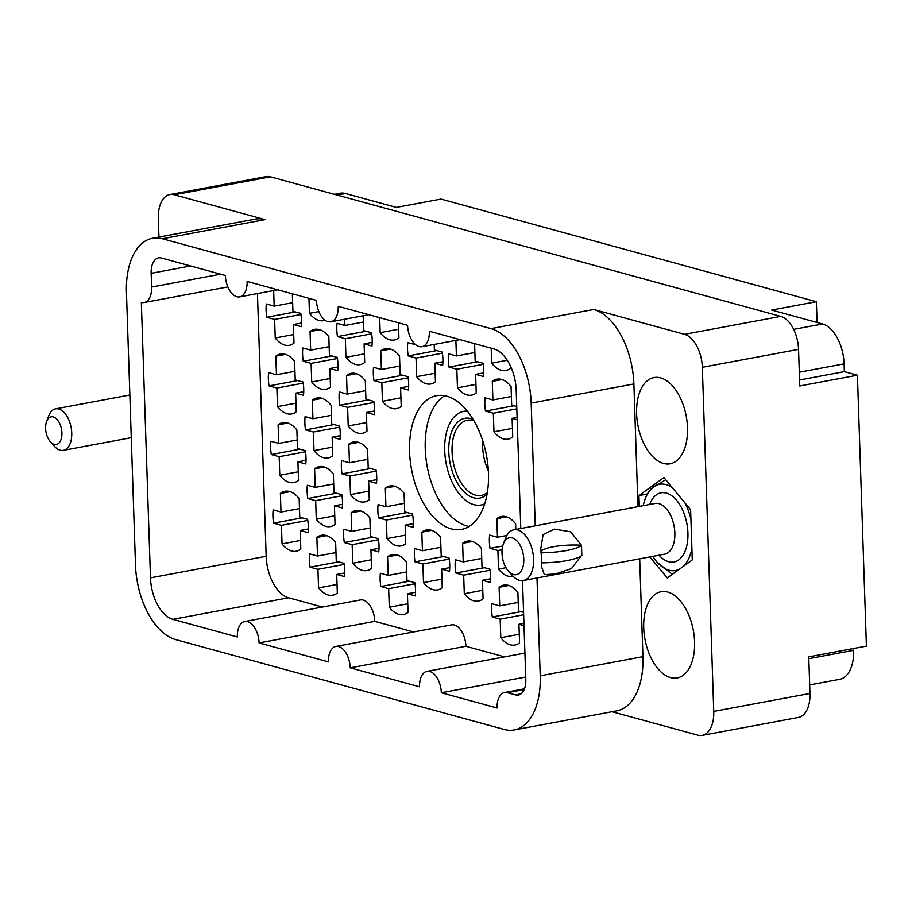 <?xml version="1.0" encoding="UTF-8"?>
<svg xmlns="http://www.w3.org/2000/svg" width="912" height="912" viewBox="0 0 912 912"><rect width="100%" height="100%" fill="white"/><g stroke="black" fill="none" stroke-linecap="round" stroke-linejoin="round"><path stroke-width="1.37" d="M444.668 395.705A68.012 38.133 -100.6 0 0 425.243 448.841A68.012 38.133 -100.6 0 0 469.042 526.475M488.467 473.339A68.012 38.133 -100.6 0 0 436.563 395.694A68.012 38.133 -100.6 0 0 409.591 451.759A68.012 38.133 -100.6 0 0 461.495 529.405A68.012 38.133 -100.6 0 0 488.467 473.339M687.488 427.625A43.856 24.59 -100.6 0 0 654.018 377.557A43.856 24.59 -100.6 0 0 636.622 413.717A43.856 24.59 -100.6 0 0 670.092 463.786A43.856 24.59 -100.6 0 0 687.488 427.625M694.591 641.774A43.856 24.59 -100.6 0 0 661.12 591.717A43.856 24.59 -100.6 0 0 643.724 627.866A43.856 24.59 -100.6 0 0 677.194 677.935A43.856 24.59 -100.6 0 0 694.591 641.774M517.184 419.748L512.111 418.357L512.726 436.928A30.484 17.089 79.4 0 1 508.098 439.128A30.484 17.089 79.4 0 1 493.962 431.798L493.346 413.227L485.492 411.084A30.484 17.089 79.4 0 1 484.831 404.324A30.484 17.089 79.4 0 1 485.059 397.814L492.902 399.958L492.286 381.387A30.484 17.089 79.4 0 1 496.926 379.187A30.484 17.089 79.4 0 1 511.051 386.517L511.678 405.088L516.739 406.478M489.858 569.168A30.484 17.089 79.4 0 1 490.519 575.917A30.484 17.089 79.4 0 1 490.291 582.437L482.448 580.283L483.064 598.853A30.484 17.089 79.4 0 1 478.424 601.054A30.484 17.089 79.4 0 1 464.299 593.723L463.672 575.153L455.829 573.01A30.484 17.089 79.4 0 1 455.156 566.249A30.484 17.089 79.4 0 1 455.384 559.74L463.239 561.883L462.623 543.313A30.484 17.089 79.4 0 1 467.252 541.112A30.484 17.089 79.4 0 1 481.388 548.443L482.003 567.013L489.858 569.168M474.593 343.642L475.175 361.106L483.029 363.25A30.484 17.089 79.4 0 1 483.691 370.01A30.484 17.089 79.4 0 1 483.463 376.519L475.619 374.376L476.235 392.947A30.484 17.089 79.4 0 1 471.595 395.135A30.484 17.089 79.4 0 1 457.459 387.817L456.844 369.235L449 367.091A30.484 17.089 79.4 0 1 448.328 360.331A30.484 17.089 79.4 0 1 448.556 353.822L456.41 355.965L455.886 340.393M513.125 576.304A30.484 17.089 79.4 0 1 512.647 576.407A30.484 17.089 79.4 0 1 498.511 569.077L497.895 550.506L490.052 548.363A30.484 17.089 79.4 0 1 489.379 541.603A30.484 17.089 79.4 0 1 489.607 535.082L497.462 537.236L496.846 518.666A30.484 17.089 79.4 0 1 501.475 516.466A30.484 17.089 79.4 0 1 515.611 523.796L515.793 529.439M524.012 625.655L518.939 624.275L519.555 642.846A30.484 17.089 79.4 0 1 514.927 645.046A30.484 17.089 79.4 0 1 500.791 637.716L500.175 619.145L492.32 616.991A30.484 17.089 79.4 0 1 491.659 610.242A30.484 17.089 79.4 0 1 491.887 603.721L499.73 605.876L499.115 587.294A30.484 17.089 79.4 0 1 503.755 585.105A30.484 17.089 79.4 0 1 517.891 592.435L518.506 611.006L523.568 612.385M307.618 519.327A30.484 17.089 79.4 0 1 308.279 526.087A30.484 17.089 79.4 0 1 308.062 532.597L300.208 530.453L300.823 549.024A30.484 17.089 79.4 0 1 296.195 551.224A30.484 17.089 79.4 0 1 282.059 543.894L281.443 525.312L273.589 523.169A30.484 17.089 79.4 0 1 272.927 516.409A30.484 17.089 79.4 0 1 273.155 509.899L280.999 512.042L280.383 493.472A30.484 17.089 79.4 0 1 285.011 491.283A30.484 17.089 79.4 0 1 299.147 498.602L299.763 517.184L307.618 519.327M344.12 563.32A30.484 17.089 79.4 0 1 344.782 570.068A30.484 17.089 79.4 0 1 344.554 576.589L336.71 574.435L337.326 593.017A30.484 17.089 79.4 0 1 332.686 595.205A30.484 17.089 79.4 0 1 318.55 587.875L317.935 569.305L310.091 567.161A30.484 17.089 79.4 0 1 309.419 560.401A30.484 17.089 79.4 0 1 309.647 553.892L317.501 556.035L316.886 537.464A30.484 17.089 79.4 0 1 321.514 535.264A30.484 17.089 79.4 0 1 335.65 542.594L336.266 561.165L344.12 563.32M414.835 582.654A30.484 17.089 79.4 0 1 415.496 589.414A30.484 17.089 79.4 0 1 415.279 595.924L407.425 593.78L408.04 612.351A30.484 17.089 79.4 0 1 403.412 614.551A30.484 17.089 79.4 0 1 389.276 607.221L388.66 588.65L380.806 586.496A30.484 17.089 79.4 0 1 380.144 579.747A30.484 17.089 79.4 0 1 380.372 573.226L388.216 575.381L387.6 556.799A30.484 17.089 79.4 0 1 392.228 554.61A30.484 17.089 79.4 0 1 406.364 561.94L406.98 580.511L414.835 582.654M341.84 494.68A30.484 17.089 79.4 0 1 342.502 501.429A30.484 17.089 79.4 0 1 342.285 507.95L334.43 505.795L335.046 524.377A30.484 17.089 79.4 0 1 330.418 526.566A30.484 17.089 79.4 0 1 316.282 519.236L315.666 500.665L307.811 498.522A30.484 17.089 79.4 0 1 307.15 491.762A30.484 17.089 79.4 0 1 307.367 485.252L315.221 487.396L314.606 468.825A30.484 17.089 79.4 0 1 319.234 466.625A30.484 17.089 79.4 0 1 333.37 473.955L333.986 492.526L341.84 494.68M412.555 514.015A30.484 17.089 79.4 0 1 413.227 520.775A30.484 17.089 79.4 0 1 412.999 527.284L405.145 525.141L405.76 543.712A30.484 17.089 79.4 0 1 401.132 545.912A30.484 17.089 79.4 0 1 386.996 538.582L386.38 520.011L378.526 517.856A30.484 17.089 79.4 0 1 377.864 511.108A30.484 17.089 79.4 0 1 378.092 504.587L385.936 506.741L385.32 488.159A30.484 17.089 79.4 0 1 389.96 485.971A30.484 17.089 79.4 0 1 404.096 493.301L404.711 511.871L412.555 514.015M378.332 538.661A30.484 17.089 79.4 0 1 379.004 545.422A30.484 17.089 79.4 0 1 378.776 551.931L370.922 549.788L371.549 568.358A30.484 17.089 79.4 0 1 366.909 570.559A30.484 17.089 79.4 0 1 352.773 563.228L352.157 544.658L344.314 542.515A30.484 17.089 79.4 0 1 343.642 535.754A30.484 17.089 79.4 0 1 343.87 529.245L351.724 531.388L351.109 512.818A30.484 17.089 79.4 0 1 355.737 510.617A30.484 17.089 79.4 0 1 369.873 517.948L370.489 536.518L378.332 538.661M373.783 401.394A30.484 17.089 79.4 0 1 374.444 408.143A30.484 17.089 79.4 0 1 374.228 414.664L366.373 412.509L366.989 431.091A30.484 17.089 79.4 0 1 362.36 433.28A30.484 17.089 79.4 0 1 348.224 425.95L347.609 407.379L339.754 405.236A30.484 17.089 79.4 0 1 339.093 398.476A30.484 17.089 79.4 0 1 339.31 391.966L347.164 394.109L346.549 375.539A30.484 17.089 79.4 0 1 351.177 373.339A30.484 17.089 79.4 0 1 365.313 380.669L365.929 399.239L373.783 401.394M303.069 382.048A30.484 17.089 79.4 0 1 303.73 388.808A30.484 17.089 79.4 0 1 303.502 395.318L295.659 393.175L296.275 411.745A30.484 17.089 79.4 0 1 291.635 413.945A30.484 17.089 79.4 0 1 277.499 406.615L276.883 388.045L269.04 385.89A30.484 17.089 79.4 0 1 268.367 379.141A30.484 17.089 79.4 0 1 268.595 372.62L276.45 374.775L275.834 356.193A30.484 17.089 79.4 0 1 280.463 354.004A30.484 17.089 79.4 0 1 294.599 361.334L295.214 379.905L303.069 382.048M434.192 344.44L434.374 349.946L442.229 352.089A30.484 17.089 79.4 0 1 442.89 358.849A30.484 17.089 79.4 0 1 442.662 365.359L434.819 363.215L435.434 381.786A30.484 17.089 79.4 0 1 430.795 383.986A30.484 17.089 79.4 0 1 416.659 376.656L416.043 358.085L408.2 355.931A30.484 17.089 79.4 0 1 407.527 349.182A30.484 17.089 79.4 0 1 407.755 342.661L415.61 344.713M363.17 315.78L363.66 330.6L371.503 332.755A30.484 17.089 79.4 0 1 372.176 339.503A30.484 17.089 79.4 0 1 371.948 346.024L364.093 343.87L364.709 362.452A30.484 17.089 79.4 0 1 360.08 364.64A30.484 17.089 79.4 0 1 345.944 357.31L345.329 338.74L337.474 336.596A30.484 17.089 79.4 0 1 336.813 329.836A30.484 17.089 79.4 0 1 337.041 323.327L344.884 325.47L344.679 319.223M449.057 558.007A30.484 17.089 79.4 0 1 449.719 564.767A30.484 17.089 79.4 0 1 449.502 571.277L441.647 569.134L442.263 587.704A30.484 17.089 79.4 0 1 437.635 589.893A30.484 17.089 79.4 0 1 423.499 582.574L422.883 563.992L415.028 561.849A30.484 17.089 79.4 0 1 414.367 555.089A30.484 17.089 79.4 0 1 414.584 548.579L422.438 550.723L421.823 532.152A30.484 17.089 79.4 0 1 426.451 529.952A30.484 17.089 79.4 0 1 440.587 537.282L441.203 555.864L449.057 558.007M339.56 426.041A30.484 17.089 79.4 0 1 340.233 432.801A30.484 17.089 79.4 0 1 340.005 439.31L332.15 437.167L332.766 455.738A30.484 17.089 79.4 0 1 328.138 457.927A30.484 17.089 79.4 0 1 314.002 450.608L313.386 432.026L305.531 429.883A30.484 17.089 79.4 0 1 304.87 423.122A30.484 17.089 79.4 0 1 305.098 416.613L312.941 418.756L312.326 400.186A30.484 17.089 79.4 0 1 316.966 397.985A30.484 17.089 79.4 0 1 331.102 405.316L331.717 423.898L339.56 426.041M408.006 376.736A30.484 17.089 79.4 0 1 408.667 383.496A30.484 17.089 79.4 0 1 408.439 390.005L400.596 387.862L401.212 406.433A30.484 17.089 79.4 0 1 396.583 408.633A30.484 17.089 79.4 0 1 382.447 401.303L381.832 382.732L373.977 380.589A30.484 17.089 79.4 0 1 373.316 373.829A30.484 17.089 79.4 0 1 373.532 367.319L381.387 369.463L380.771 350.892A30.484 17.089 79.4 0 1 385.4 348.692A30.484 17.089 79.4 0 1 399.536 356.022L400.151 374.593L408.006 376.736M337.28 357.401A30.484 17.089 79.4 0 1 337.953 364.162A30.484 17.089 79.4 0 1 337.725 370.671L329.87 368.528L330.486 387.098A30.484 17.089 79.4 0 1 325.858 389.299A30.484 17.089 79.4 0 1 311.722 381.968L311.106 363.386L303.263 361.243A30.484 17.089 79.4 0 1 302.59 354.483A30.484 17.089 79.4 0 1 302.818 347.974L310.673 350.117L310.046 331.546A30.484 17.089 79.4 0 1 314.686 329.357A30.484 17.089 79.4 0 1 328.822 336.676L329.437 355.258L337.28 357.401M305.338 450.688A30.484 17.089 79.4 0 1 306.01 457.448A30.484 17.089 79.4 0 1 305.782 463.957L297.928 461.814L298.543 480.385A30.484 17.089 79.4 0 1 293.915 482.585A30.484 17.089 79.4 0 1 279.779 475.255L279.163 456.684L271.309 454.529A30.484 17.089 79.4 0 1 270.647 447.781A30.484 17.089 79.4 0 1 270.875 441.26L278.719 443.414L278.103 424.832A30.484 17.089 79.4 0 1 282.743 422.644A30.484 17.089 79.4 0 1 296.879 429.974L297.494 448.544L305.338 450.688M376.063 470.033A30.484 17.089 79.4 0 1 376.724 476.782A30.484 17.089 79.4 0 1 376.496 483.303L368.653 481.148L369.269 499.719A30.484 17.089 79.4 0 1 364.629 501.919A30.484 17.089 79.4 0 1 350.504 494.589L349.877 476.018L342.034 473.875A30.484 17.089 79.4 0 1 341.362 467.115A30.484 17.089 79.4 0 1 341.59 460.606L349.444 462.749L348.829 444.178A30.484 17.089 79.4 0 1 353.457 441.978A30.484 17.089 79.4 0 1 367.593 449.308L368.209 467.879L376.063 470.033M292.353 293.801L292.934 311.266L300.789 313.409A30.484 17.089 79.4 0 1 301.45 320.169A30.484 17.089 79.4 0 1 301.234 326.678L293.379 324.535L293.995 343.106A30.484 17.089 79.4 0 1 289.366 345.306A30.484 17.089 79.4 0 1 275.23 337.976L274.615 319.405L266.76 317.262A30.484 17.089 79.4 0 1 266.099 310.502A30.484 17.089 79.4 0 1 266.315 303.981L274.17 306.136L273.657 290.563M520.786 528.504L516.203 390.382A36.583 20.509 79.4 0 0 493.802 348.897L429.347 331.261A18.764 10.522 -100.6 0 1 421.903 346.731A18.764 10.522 -100.6 0 1 407.584 325.31L338.227 306.341A18.764 10.522 79.4 0 1 330.782 321.811A18.764 10.522 79.4 0 1 316.464 300.39L247.106 281.432A18.764 10.522 79.4 0 1 239.662 296.89A18.764 10.522 79.4 0 1 225.344 275.481L161.424 257.993A18.764 10.522 79.4 0 0 158.597 257.857A18.764 10.522 79.4 0 0 151.153 273.326L151.609 287.052L220.624 274.181M257.446 293.584L266.167 556.274A36.583 20.509 -100.6 0 0 288.557 597.77L172.87 619.339A36.583 20.509 79.4 0 1 150.48 577.843L266.167 556.274M322.403 607.027L288.557 597.77M413.524 631.948L374.786 621.357A18.764 10.522 -100.6 0 0 360.468 599.936L244.781 621.505A18.764 10.522 -100.6 0 0 237.337 636.975L172.87 619.339M504.644 656.868L465.907 646.266A18.764 10.522 -100.6 0 0 451.588 624.857L335.901 646.426A18.764 10.522 -100.6 0 0 328.457 661.884L259.099 642.926L374.786 621.357M325.071 320.249A30.484 17.089 79.4 0 1 323.578 320.659A30.484 17.089 79.4 0 1 309.442 313.329L308.951 298.338M510.367 365.849L510.446 368.3A30.484 17.089 79.4 0 1 505.818 370.489A30.484 17.089 79.4 0 1 491.682 363.158L491.192 348.179M398.441 322.814L398.932 337.793A30.484 17.089 79.4 0 1 394.303 339.994A30.484 17.089 79.4 0 1 380.167 332.663L379.666 317.684M522.519 580.625L525.802 679.577A18.764 10.522 79.4 0 1 518.358 695.047A18.764 10.522 79.4 0 1 515.531 694.91L507.368 692.675A18.764 10.522 -100.6 0 0 504.53 692.539A18.764 10.522 -100.6 0 0 497.097 708.008L441.34 692.755A18.764 10.522 79.4 0 0 427.021 671.335A18.764 10.522 79.4 0 0 419.577 686.804L350.219 667.835L465.907 646.266M441.34 692.755L525.711 677.023M158.962 237.074L158.346 218.538A29.081 16.302 -100.6 0 1 169.871 194.564L266.087 176.62A29.081 16.302 79.4 0 1 270.476 176.837L780.74 316.384A29.081 16.302 79.4 0 1 798.547 349.364L799.767 385.97L857.417 375.22L866.4 646.106L808.75 656.857L809.959 693.462A29.081 16.302 79.4 0 1 798.433 717.436L702.217 735.38A29.081 16.302 -100.6 0 0 713.743 711.406L702.331 367.297A29.081 16.302 -100.6 0 0 684.524 334.316L593.678 309.476A65.664 36.811 79.4 0 1 633.886 383.952L637.955 506.662M270.476 176.837L174.26 194.78L265.107 219.621L162.404 238.762L490.975 328.616L593.678 309.476M612.055 711.713L697.828 735.163A29.081 16.302 -100.6 0 0 702.217 735.38M536.986 577.969L540.223 675.815A65.664 36.811 -100.6 0 1 514.186 729.953A65.664 36.811 -100.6 0 1 504.279 729.463L175.708 639.608A65.664 36.811 -100.6 0 1 135.5 565.132L126.449 292.421A65.664 36.811 -100.6 0 1 152.498 238.283A65.664 36.811 -100.6 0 1 162.404 238.762M227.829 286.927L144.164 302.522A18.764 10.522 -100.6 0 1 141.337 302.385L150.48 577.843M144.164 302.522A18.764 10.522 -100.6 0 0 151.609 287.052M350.219 667.835A18.764 10.522 -100.6 0 0 335.901 646.426M259.099 642.926A18.764 10.522 -100.6 0 0 244.781 621.505M633.886 383.952L531.183 403.093L535.253 525.814M531.183 403.093A65.664 36.811 -100.6 0 0 490.975 328.616M266.76 317.262L295.351 311.927M293.379 324.535L301.462 323.03M274.17 306.136L292.649 302.693M274.615 319.405L300.949 314.492M293.71 334.533L275.23 337.976M342.034 473.875L370.625 468.54M271.309 454.529L299.9 449.206M303.263 361.243L331.854 355.919M373.977 380.589L402.568 375.254M305.531 429.883L334.123 424.547M415.028 561.849L443.62 556.514M337.474 336.596L366.065 331.261M408.2 355.931L436.791 350.607M269.04 385.89L297.631 380.566M339.754 405.236L368.345 399.901M344.314 542.515L372.905 537.179M378.526 517.856L407.117 512.533M307.811 498.522L336.403 493.187M380.806 586.496L409.397 581.172M310.091 567.161L338.683 561.826M273.589 523.169L302.18 517.845M492.32 616.991L520.912 611.667M490.052 548.363L502.717 545.992M449 367.091L477.592 361.756M455.829 573.01L484.42 567.674M485.492 411.084L514.083 405.749M475.619 374.376L483.702 372.86M456.41 355.965L474.89 352.522M456.844 369.235L483.189 364.333M475.95 384.362L457.459 387.817M497.462 537.236L506.81 535.492M506.582 516.842L496.846 518.666M497.895 550.506L502.102 549.719M505.978 567.686L498.511 569.077M518.939 624.275L523.933 623.341M499.73 605.876L518.221 602.422M508.862 585.481L499.115 587.294M500.175 619.145L523.648 614.768M519.27 634.273L500.791 637.716M507.266 360.263L491.682 363.158M482.448 580.283L490.531 578.778M463.239 561.883L481.718 558.44M472.37 541.489L462.623 543.313M463.672 575.153L490.018 570.239M482.779 590.281L464.299 593.723M512.111 418.357L517.104 417.434M492.902 399.958L511.393 396.515M502.033 379.563L492.286 381.387M493.346 413.227L516.819 408.85M512.441 428.355L493.962 431.798M329.87 368.528L337.964 367.012M310.673 350.117L329.152 346.674M319.793 329.734L310.046 331.546M311.106 363.386L337.451 358.484M330.212 378.514L311.722 381.968M400.596 387.862L408.679 386.357M381.387 369.463L399.866 366.02M390.518 349.068L380.771 350.892M381.832 382.732L408.166 377.819M400.927 397.86L382.447 401.303M364.093 343.87L372.187 342.365M344.884 325.47L363.375 322.027M345.329 338.74L371.674 333.826M364.424 353.867L345.944 357.31M441.647 569.134L449.73 567.617M422.438 550.723L440.918 547.28M431.57 530.339L421.823 532.152M422.883 563.992L449.217 559.09M441.978 579.12L423.499 582.574M332.15 437.167L340.244 435.651M312.941 418.756L331.432 415.313M322.073 398.373L312.326 400.186M313.386 432.026L339.731 427.124M332.481 447.154L314.002 450.608M318.835 311.573L309.442 313.329M368.653 481.148L376.736 479.644M349.444 462.749L367.924 459.306M358.576 442.354L348.829 444.178M349.877 476.018L376.223 471.105M368.984 491.146L350.504 494.589M297.928 461.814L306.022 460.309M278.719 443.414L297.209 439.96M287.85 423.02L278.103 424.832M279.163 456.684L305.509 451.771M298.258 471.8L279.779 475.255M398.647 329.221L380.167 332.663M300.208 530.453L308.302 528.937M280.999 512.042L299.489 508.6M290.13 491.659L280.383 493.472M281.443 525.312L307.789 520.41M300.538 540.44L282.059 543.894M336.71 574.435L344.793 572.93M317.501 556.035L335.981 552.592M326.633 535.652L316.886 537.464M317.935 569.305L344.28 564.391M337.041 584.432L318.55 587.875M407.425 593.78L415.519 592.264M388.216 575.381L406.695 571.927M397.347 554.986L387.6 556.799M388.66 588.65L415.006 583.737M407.755 603.767L389.276 607.221M334.43 505.795L342.513 504.29M315.221 487.396L333.701 483.953M324.353 467.012L314.606 468.825M315.666 500.665L342 495.752M334.761 515.793L316.282 519.236M405.145 525.141L413.239 523.636M385.936 506.741L404.426 503.287M395.067 486.347L385.32 488.159M386.38 520.011L412.726 515.098M405.475 535.139L386.996 538.582M434.819 363.215L442.901 361.711M416.043 358.085L442.388 353.172M435.149 373.213L416.659 376.656M295.659 393.175L303.742 391.67M276.45 374.775L294.929 371.321M285.581 354.38L275.834 356.193M276.883 388.045L303.229 383.131M295.99 403.172L277.499 406.615M366.373 412.509L374.467 411.004M347.164 394.109L365.644 390.667M356.296 373.726L346.549 375.539M347.609 407.379L373.943 402.466M366.704 422.507L348.224 425.95M370.922 549.788L379.016 548.283M351.724 531.388L370.204 527.945M360.844 510.994L351.109 512.818M352.157 544.658L378.503 539.744M371.264 559.786L352.773 563.228M334.408 194.324L340.176 193.241A35.18 19.722 79.4 0 1 345.477 193.504L396.344 207.412L441.02 199.09L816.365 301.735L771.7 310.057L822.567 323.977A35.18 19.722 79.4 0 1 844.102 363.865L844.352 371.651L857.417 375.22M817.061 322.472L816.365 301.735M853.541 648.512L853.598 650.324A35.18 19.722 79.4 0 1 839.644 679.326L809.674 684.912M799.562 379.996L844.352 371.651M639.688 558.817L642.937 656.674A65.664 36.811 79.4 0 1 616.888 710.813L514.186 729.953M649.846 556.924L667.276 577.946L692.276 559.911L690.612 509.717L663.947 477.557L638.936 495.581L639.301 506.411M152.498 238.283L255.2 219.131A65.664 36.811 79.4 0 1 265.107 219.621M174.26 194.78A29.081 16.302 -100.6 0 0 169.871 194.564M646.996 494.076L638.936 495.581M50.411 441.818L54.458 446.333A21.101 11.833 -100.6 0 0 63.35 450.346A21.101 11.833 -100.6 0 0 71.729 432.938A21.101 11.833 -100.6 0 0 55.621 408.85A21.101 11.833 -100.6 0 0 48.769 415.792L46.615 421.458A14.068 7.889 -100.6 0 0 45.6 428.435A14.068 7.889 -100.6 0 0 50.411 441.818A14.068 7.889 -100.6 0 0 61.925 432.892A14.068 7.889 -100.6 0 0 55.586 418.095A14.068 7.889 -100.6 0 0 46.615 421.458M488.365 471.014A38.224 21.432 79.4 0 1 482.596 446.093A38.224 21.432 79.4 0 1 482.676 440.485M487.361 492.412A38.224 21.432 79.4 0 1 481.228 495.433A38.224 21.432 79.4 0 1 452.056 451.793A38.224 21.432 79.4 0 1 467.218 420.272A38.224 21.432 79.4 0 1 474.023 420.888M487.065 494.144A40.573 22.743 79.4 0 1 462.726 490.462A40.573 22.743 79.4 0 1 448.784 451.771A40.573 22.743 79.4 0 1 473.134 419.372M484.694 503.834A47.606 26.687 79.4 0 1 481.046 505.009A47.606 26.687 79.4 0 1 444.714 450.653A47.606 26.687 79.4 0 1 463.592 411.403A47.606 26.687 79.4 0 1 467.423 411.187M508.417 571.094L512.464 575.609A25.798 14.467 -100.6 0 0 523.34 580.511A25.798 14.467 -100.6 0 0 533.577 559.238A25.798 14.467 -100.6 0 0 513.889 529.792A25.798 14.467 -100.6 0 0 505.51 538.285L503.356 543.951A18.764 10.522 -100.6 0 0 502.01 553.242A18.764 10.522 -100.6 0 0 508.417 571.094A18.764 10.522 -100.6 0 0 523.773 559.193A18.764 10.522 -100.6 0 0 515.326 539.459A18.764 10.522 -100.6 0 0 503.356 543.951M541.466 552.786L541.796 562.852L540.827 548.42L543.107 534.557L554.45 529.108L570.638 531.81L581.491 545.319A37.757 8.197 178.1 0 1 541.466 552.786L540.998 552.661A29.081 6.316 178.1 0 1 540.998 552.638M541.796 562.852A37.757 8.197 -1.9 0 0 581.833 555.385L581.491 545.319M540.976 552.091A29.081 6.316 178.1 0 1 581.035 545.194M581.229 555.864L571.459 568.575L555.625 573.922L544.361 574.651L541.42 566.352L541.329 562.727M652.696 556.4A43.856 24.59 -100.6 0 0 656.036 560.971A43.856 24.59 -100.6 0 0 657.073 562.168A43.856 24.59 -100.6 0 0 679.474 569.145M645.24 498.716L646.961 494.179A49.487 27.736 -100.6 0 1 647.018 494.042L653.573 486.86A43.856 24.59 -100.6 0 0 645.24 498.716A43.856 24.59 -100.6 0 0 643.245 505.681M672.304 574.321L657.37 562.499M683.339 566.363A43.856 24.59 -100.6 0 0 691.9 548.545M690.931 519.316A43.856 24.59 -100.6 0 0 684.912 502.831M672.178 487.487A43.856 24.59 -100.6 0 0 653.573 486.86L665.76 479.735M684.524 334.316L780.74 316.384M713.743 711.406L809.959 693.462M798.547 349.364L702.331 367.297M808.807 658.669L853.598 650.324M793.668 329.357L822.567 323.977M345.477 193.504L337.121 195.065M844.102 363.865L799.311 372.221M190.597 265.973L151.153 273.326M515.531 694.91L520.946 693.895M524.183 689.54L507.368 692.675M540.223 675.815L642.937 656.674M659.068 555.214A35.18 19.722 -100.6 0 0 687.922 532.973A35.18 19.722 -100.6 0 0 672.041 495.934A35.18 19.722 -100.6 0 0 649.606 504.484M523.34 580.511L664.609 554.177A25.798 14.467 -100.6 0 0 674.846 532.904A25.798 14.467 -100.6 0 0 655.158 503.458L513.889 529.792M524.468 688.822L504.53 692.539M427.021 671.335L524.924 653.083M239.662 296.89L277.727 289.799M421.903 346.731L459.956 339.64M330.782 321.811L368.836 314.72M131.271 437.68L63.35 450.346M129.857 395.01L55.621 408.85M481.046 505.009L484.523 504.359M463.592 411.403L467.069 410.753"/></g></svg>
